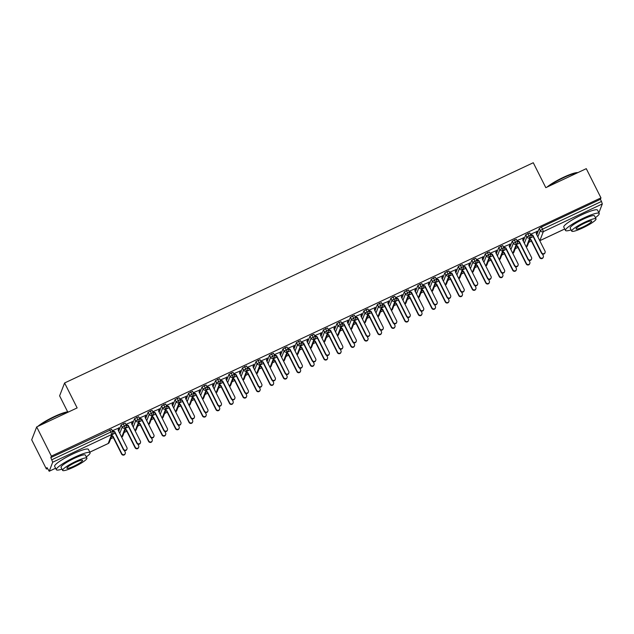 <?xml version="1.0" encoding="UTF-8"?>
<svg xmlns="http://www.w3.org/2000/svg" width="634" height="634" viewBox="0 0 634 634"><rect width="100%" height="100%" fill="white"/><g stroke="black" fill="none" stroke-linecap="round" stroke-linejoin="round"><path stroke-width="0.95" d="M46.393 469.017L46.956 467.567L49.222 471.221L52.709 462.21L50.815 457.589L51.378 456.139L36.685 426.928L31.7 439.806L46.393 469.017L47.439 468.526M110.657 438.815L113.32 437.563M124.145 432.475L126.8 431.231M137.633 426.143L140.288 424.891M151.122 419.803L153.777 418.551M164.602 413.463L167.265 412.211M178.091 407.123L180.753 405.879M191.579 400.791L194.242 399.539M205.067 394.451L207.722 393.199M218.556 388.111L221.211 386.859M232.036 381.771L234.699 380.527M245.524 375.439L248.187 374.187M259.013 369.099L261.676 367.847M272.501 362.759L275.156 361.515M285.989 356.419L288.644 355.175M299.478 350.087L302.133 348.835M312.958 343.747L315.621 342.495M326.447 337.407L329.109 336.163M339.935 331.075L342.598 329.823M353.423 324.735L356.078 323.483M366.912 318.395L369.567 317.143M380.392 312.055L383.055 310.811M393.88 305.723L396.543 304.471M407.369 299.383L410.032 298.131M420.857 293.043L423.512 291.798M434.345 286.703L437 285.458M447.834 280.371L450.489 279.118M461.314 274.031L463.977 272.779M474.803 267.691L477.465 266.446M488.291 261.359L490.954 260.106M501.779 255.019L504.434 253.766M515.268 248.679L517.923 247.426M528.748 242.339L531.411 241.094M67.672 411.87L59.612 395.846L64.597 382.968L533.273 162.732L545.819 187.672L586.276 168.66L600.969 197.871L600.406 199.322L541.436 227.035L542.506 229.167L601.484 201.453L600.406 199.322M601.484 201.453L602.3 203.942L598.876 212.786M51.378 456.139L600.969 197.871M36.685 426.928L77.142 407.916L64.597 382.968M536.911 231.568L537.156 231.109M537.291 231.386L530.428 234.271M533.194 236.656L530.452 237.948M536.784 234.77L539.225 228.47L541.436 227.035M50.815 457.589L111.624 429.408M118.693 431.247L121.134 424.939L125.112 423.068M118.82 428.045L112.337 430.748M115.103 433.133L112.361 434.425M132.181 424.907L134.622 418.599L138.6 416.736M132.308 421.705L125.817 424.408M128.583 426.793L125.849 428.085M145.662 418.567L148.102 412.266L152.081 410.396M145.788 415.365L139.306 418.068M142.071 420.461L139.329 421.745M159.15 412.235L161.591 405.926L165.569 404.056M159.277 409.025L152.794 411.735M155.56 414.121L152.818 415.405M172.638 405.895L175.079 399.586L179.057 397.716M172.765 402.693L166.282 405.395M169.048 407.781L166.306 409.073M186.127 399.555L188.567 393.254L192.546 391.384M186.253 396.353L179.771 399.055M182.537 401.441L179.794 402.733M199.615 393.223L202.056 386.914L206.034 385.044M199.742 390.013L193.251 392.723M196.017 395.109L193.283 396.393M213.095 386.883L215.544 380.574L219.523 378.704M213.222 383.681L206.739 386.383M209.505 388.769L206.763 390.053M226.584 380.543L229.025 374.234L233.003 372.364M226.71 377.341L220.228 380.043M222.994 382.429L220.252 383.721M240.072 374.203L242.513 367.902L246.491 366.032M240.199 371.001L233.716 373.703M236.482 376.097L233.74 377.381M253.56 367.871L256.001 361.562L259.98 359.692M253.687 364.661L247.205 367.371M249.97 369.757L247.228 371.041M267.049 361.531L269.49 355.222L273.468 353.352M267.176 358.329L260.693 361.031M263.459 363.417L260.717 364.708M280.537 355.191L282.978 348.882L286.956 347.02M280.664 351.989L274.173 354.691M276.939 357.077L274.205 358.368M294.017 348.851L296.458 342.55L300.437 340.68M294.144 345.649L287.662 348.351M290.427 350.745L287.685 352.029M307.506 342.518L309.947 336.21L313.925 334.34M307.633 339.309L301.15 342.019M303.916 344.405L301.174 345.688M320.994 336.178L323.435 329.87L327.413 328M321.121 332.977L314.638 335.679M317.404 338.065L314.662 339.356M334.483 329.839L336.923 323.538L340.902 321.668M334.609 326.637L328.127 329.339M330.893 331.725L328.15 333.016M347.971 323.506L350.412 317.198L354.39 315.328M348.098 320.297L341.607 323.007M344.373 325.393L341.639 326.676M361.451 317.166L363.9 310.858L367.878 308.988M361.578 313.965L355.095 316.667M357.861 319.053L355.119 320.336M374.94 310.826L377.381 304.518L381.359 302.648M375.066 307.625L368.584 310.327M371.35 312.713L368.608 314.004M388.428 304.486L390.869 298.186L394.847 296.316M388.555 301.285L382.072 303.987M384.838 306.38L382.096 307.664M401.916 298.154L404.357 291.846L408.336 289.976M402.043 294.945L395.561 297.655M398.326 300.041L395.584 301.324M415.405 291.814L417.846 285.506L421.824 283.636M415.532 288.613L409.049 291.315M411.815 293.701L409.073 294.992M428.893 285.474L431.334 279.166L435.312 277.304M429.02 282.273L422.529 284.975M425.295 287.361L422.561 288.652M442.374 279.134L444.814 272.834L448.793 270.964M442.5 275.933L436.018 278.635M438.783 281.028L436.041 282.312M455.862 272.802L458.303 266.494L462.281 264.624M455.989 269.593L449.506 272.303M452.272 274.688L449.53 275.972M469.35 266.462L471.791 260.154L475.769 258.284M469.477 263.261L462.994 265.963M465.76 268.348L463.018 269.64M482.839 260.122L485.279 253.814L489.258 251.952M482.965 256.921L476.483 259.623M479.249 262.008L476.506 263.3M496.327 253.782L498.768 247.482L502.746 245.612M496.454 250.581L489.963 253.291M492.729 255.676L489.995 256.96M509.807 247.45L512.248 241.142L516.235 239.272M509.934 244.241L503.451 246.951M506.217 249.336L503.475 250.62M523.296 241.11L525.737 234.802L529.715 232.932M523.422 237.908L516.94 240.611M519.706 242.996L516.964 244.288M524.373 243.242L526.814 236.942A2.267 2.211 -158.8 0 0 530.88 236.839A2.267 2.267 0 0 0 530.793 235L530.793 235.071A2.267 2.211 -158.8 0 1 530.88 236.839L527.393 245.849A2.267 2.267 0 0 1 526.291 247.062L529.77 238.019L527.884 233.399M510.885 249.582L513.326 243.282A2.267 2.211 -158.8 0 0 517.392 243.179A2.267 2.267 0 0 0 517.304 241.34L517.304 241.403A2.267 2.211 -158.8 0 1 517.392 243.179L513.905 252.189A2.267 2.211 -158.8 0 1 512.795 253.37L516.29 244.359L514.396 239.739M497.397 255.922L499.838 249.614A2.267 2.211 -158.8 0 0 503.911 249.511A2.267 2.267 0 0 0 503.816 247.68L503.816 247.743A2.267 2.211 -158.8 0 1 503.911 249.511L500.416 258.529A2.267 2.211 -158.8 0 1 499.315 259.71L502.802 250.699L500.908 246.079M501.003 272.113L501.161 271.693A1.886 1.839 21.2 0 0 504.609 271.582L504.45 272.002A1.886 1.839 -158.8 0 1 501.003 272.113L492.214 254.638L490.328 254.083A2.267 2.211 -158.8 0 1 490.423 255.851L486.936 264.861A2.267 2.211 -158.8 0 1 485.826 266.05A2.267 2.211 -158.8 0 1 485.818 266.05L489.313 257.032L487.419 252.419M487.514 278.445L487.673 278.033A1.886 1.839 21.2 0 0 491.12 277.922L490.962 278.342A1.886 1.839 -158.8 0 1 487.514 278.445L478.725 260.97L476.847 260.423A2.267 2.211 -158.8 0 1 476.934 262.191L473.447 271.201A2.267 2.211 -158.8 0 1 472.338 272.382L475.825 263.372L473.931 258.751M456.94 274.934L459.381 268.626A2.267 2.211 -158.8 0 0 463.446 268.531A2.267 2.267 0 0 0 463.359 266.692L463.359 266.755A2.267 2.211 -158.8 0 1 463.446 268.531L459.959 277.541A2.267 2.211 -158.8 0 1 458.85 278.722L462.337 269.712L460.45 265.091M443.451 281.274L445.892 274.966A2.267 2.211 -158.8 0 0 449.958 274.863A2.267 2.267 0 0 0 449.871 273.032L449.871 273.096A2.267 2.211 -158.8 0 1 449.958 274.863L446.471 283.881A2.267 2.211 -158.8 0 1 445.361 285.062L448.856 276.052L446.962 271.431M429.963 287.614L432.404 281.306A2.267 2.211 -158.8 0 0 436.477 281.203A2.267 2.267 0 0 0 436.382 279.364L436.382 279.435A2.267 2.211 -158.8 0 1 436.477 281.203L432.982 290.214A2.267 2.211 -158.8 0 1 431.873 291.394L435.368 282.384L433.474 277.771M416.475 293.946L418.916 287.646A2.267 2.211 -158.8 0 0 422.989 287.543A2.267 2.267 0 0 0 422.902 285.704L422.894 285.776A2.267 2.211 -158.8 0 1 422.989 287.543L419.494 296.553A2.267 2.211 -158.8 0 1 418.392 297.734L421.879 288.724L419.985 284.103M402.986 300.286L405.427 293.978A2.267 2.211 -158.8 0 0 409.501 293.883A2.267 2.267 0 0 0 409.413 292.044L409.406 292.108A2.267 2.211 -158.8 0 1 409.501 293.883L406.014 302.893A2.267 2.211 -158.8 0 1 404.904 304.074L408.391 295.064L406.497 290.443M389.506 306.626L391.947 300.318A2.267 2.211 -158.8 0 0 396.012 300.215A2.267 2.267 0 0 0 395.925 298.376L395.925 298.448A2.267 2.211 -158.8 0 1 396.012 300.215L392.525 309.226A2.267 2.211 -158.8 0 1 391.416 310.414L394.903 301.396L393.009 296.783M376.017 312.958L378.458 306.658A2.267 2.211 -158.8 0 0 382.524 306.555A2.267 2.267 0 0 0 382.437 304.716L382.437 304.788A2.267 2.211 -158.8 0 1 382.524 306.555L379.037 315.566A2.267 2.211 -158.8 0 1 377.927 316.746L381.414 307.736L379.528 303.115M362.529 319.298L364.97 312.998A2.267 2.211 -158.8 0 0 369.036 312.895A2.267 2.267 0 0 0 368.948 311.056L368.948 311.12A2.267 2.211 -158.8 0 1 369.036 312.895L365.549 321.906A2.267 2.211 -158.8 0 1 364.439 323.086L367.934 314.076L366.04 309.455M349.041 325.638L351.482 319.33A2.267 2.211 -158.8 0 0 355.555 319.227A2.267 2.267 0 0 0 355.46 317.396L355.46 317.46A2.267 2.211 -158.8 0 1 355.555 319.227L352.06 328.246A2.267 2.211 -158.8 0 1 350.959 329.426L354.446 320.416L352.552 315.795M335.552 331.978L337.993 325.67A2.267 2.211 -158.8 0 0 342.067 325.567A2.267 2.267 0 0 0 341.98 323.728L341.972 323.8A2.267 2.211 -158.8 0 1 342.067 325.567L338.58 334.578A2.267 2.211 -158.8 0 1 337.47 335.766A2.267 2.211 -158.8 0 1 337.462 335.766L340.957 326.748L339.063 322.135M322.072 338.31L324.513 332.01A2.267 2.211 -158.8 0 0 328.578 331.907A2.267 2.267 0 0 0 328.491 330.068L328.491 330.14A2.267 2.211 -158.8 0 1 328.578 331.907L325.091 340.918A2.267 2.211 -158.8 0 1 323.982 342.098A2.267 2.211 -158.8 0 1 323.974 342.106L327.469 333.088L325.575 328.467M308.584 344.65L311.025 338.342A2.267 2.211 -158.8 0 0 315.09 338.247A2.267 2.267 0 0 0 315.003 336.408L315.003 336.472A2.267 2.211 -158.8 0 1 315.09 338.247L311.603 347.258A2.267 2.267 0 0 1 310.502 348.47L313.981 339.428L312.094 334.807M297.005 354.786L300.5 345.768L298.606 341.147M281.607 357.33L284.048 351.022A2.267 2.211 -158.8 0 0 288.121 350.919A2.267 2.267 0 0 0 288.026 349.08L288.026 349.152A2.267 2.211 -158.8 0 1 288.121 350.919L284.626 359.93A2.267 2.267 0 0 1 283.525 361.142L287.012 352.1L285.118 347.487M268.119 363.662L270.559 357.362A2.267 2.211 -158.8 0 0 274.633 357.259A2.267 2.267 0 0 0 274.546 355.42L274.538 355.492A2.267 2.211 -158.8 0 1 274.633 357.259L271.138 366.27A2.267 2.211 -158.8 0 1 270.036 367.451L273.523 358.44L271.629 353.82M254.63 370.002L257.071 363.694A2.267 2.211 -158.8 0 0 261.145 363.599A2.267 2.267 0 0 0 261.057 361.76L261.049 361.824A2.267 2.211 -158.8 0 1 261.145 363.599L257.658 372.61A2.267 2.211 -158.8 0 1 256.548 373.791L260.035 364.78L258.141 360.16M241.15 376.342L243.591 370.034A2.267 2.211 -158.8 0 0 247.656 369.931A2.267 2.267 0 0 0 247.569 368.092L247.569 368.164A2.267 2.211 -158.8 0 1 247.656 369.931L244.169 378.95A2.267 2.211 -158.8 0 1 243.06 380.131L246.547 371.12L244.653 366.5M244.748 392.533L244.906 392.113A1.886 1.839 21.2 0 0 248.362 392.002L248.195 392.422A1.886 1.839 -158.8 0 1 244.748 392.533L235.959 375.059L234.081 374.504A2.267 2.211 -158.8 0 1 234.168 376.271L230.681 385.282A2.267 2.211 -158.8 0 1 229.571 386.463L233.066 377.452L231.172 372.84M214.173 389.014L216.614 382.714A2.267 2.211 -158.8 0 0 220.687 382.611A2.267 2.267 0 0 0 220.592 380.772L220.592 380.844A2.267 2.211 -158.8 0 1 220.687 382.611L217.193 391.622A2.267 2.211 -158.8 0 1 216.083 392.803L219.578 383.792L217.684 379.172M200.685 395.354L203.126 389.046A2.267 2.211 -158.8 0 0 207.199 388.951A2.267 2.267 0 0 0 207.104 387.112L207.104 387.176A2.267 2.211 -158.8 0 1 207.199 388.951L203.704 397.962A2.267 2.211 -158.8 0 1 202.603 399.143L206.09 390.132L204.196 385.512M187.196 401.694L189.637 395.386A2.267 2.211 -158.8 0 0 193.711 395.283A2.267 2.267 0 0 0 193.624 393.445L193.616 393.516A2.267 2.211 -158.8 0 1 193.711 395.283L190.224 404.294A2.267 2.211 -158.8 0 1 189.114 405.483A2.267 2.211 -158.8 0 1 189.106 405.483L192.601 396.464L190.707 391.852M173.716 408.027L176.157 401.726A2.267 2.211 -158.8 0 0 180.222 401.623A2.267 2.267 0 0 0 180.135 399.785L180.135 399.856A2.267 2.211 -158.8 0 1 180.222 401.623L176.735 410.634A2.267 2.211 -158.8 0 1 175.626 411.815L179.113 402.804L177.219 398.184M160.228 414.367L162.669 408.066A2.267 2.211 -158.8 0 0 166.734 407.963A2.267 2.267 0 0 0 166.647 406.125L166.647 406.188A2.267 2.211 -158.8 0 1 166.734 407.963L163.247 416.974A2.267 2.211 -158.8 0 1 162.138 418.155L165.625 409.144L163.738 404.524M146.739 420.707L149.18 414.398A2.267 2.211 -158.8 0 0 153.246 414.295A2.267 2.267 0 0 0 153.159 412.465L153.159 412.528A2.267 2.211 -158.8 0 1 153.246 414.295L149.759 423.314A2.267 2.211 -158.8 0 1 148.649 424.495L152.144 415.484L150.25 410.864M133.251 427.047L135.692 420.738A2.267 2.211 -158.8 0 0 139.765 420.635A2.267 2.267 0 0 0 139.67 418.797L139.67 418.868A2.267 2.211 -158.8 0 1 139.765 420.635L136.27 429.646A2.267 2.211 -158.8 0 1 135.169 430.835L138.656 421.816L136.762 417.204M119.763 433.379L122.203 427.078A2.267 2.211 -158.8 0 0 126.277 426.975A2.267 2.267 0 0 0 126.19 425.137L126.182 425.208A2.267 2.211 -158.8 0 1 126.277 426.975L122.79 435.986A2.267 2.211 -158.8 0 1 121.68 437.167L125.167 428.156L123.273 423.536M545.066 252.57L544.907 252.99A1.886 1.839 -158.8 0 1 541.46 253.101L541.618 252.681A1.886 1.839 21.2 0 0 545.066 252.57A1.886 1.839 21.2 0 0 544.994 251.096L536.206 233.621L537.053 231.156M541.46 253.101L532.671 235.626L530.777 234.968M541.618 252.681L532.829 235.206L530.484 234.39M532.829 235.206L532.671 235.626M543.322 257.071L543.164 257.491A1.886 1.839 -158.8 0 1 539.716 257.602L539.875 257.182A1.886 1.839 21.2 0 0 543.322 257.071A1.886 1.839 21.2 0 0 543.251 255.597L542.45 254.004M529.929 239.311L531.086 239.707L539.875 257.182M529.762 239.723L530.927 240.127L539.716 257.602M530.927 240.127L531.086 239.707M531.585 258.91L531.419 259.322A1.886 1.839 -158.8 0 1 527.971 259.433L528.138 259.013A1.886 1.839 21.2 0 0 531.585 258.91A1.886 1.839 21.2 0 0 531.506 257.436L522.717 239.961L523.565 237.496M527.971 259.433L519.183 241.958L517.289 241.3M528.138 259.013L519.349 241.546L517.003 240.73M519.349 241.546L519.183 241.958M518.097 265.242L517.93 265.662A1.886 1.839 -158.8 0 1 514.483 265.773L514.649 265.353A1.886 1.839 21.2 0 0 518.097 265.242A1.886 1.839 21.2 0 0 518.018 263.768L509.229 246.293L510.077 243.836M514.483 265.773L505.694 248.298L503.8 247.64M514.649 265.353L505.861 247.878L503.515 247.07M505.861 247.878L505.694 248.298M504.609 271.582A1.886 1.839 21.2 0 0 504.529 270.108L495.74 252.633L496.588 250.176M501.161 271.693L492.372 254.218L490.027 253.402M492.372 254.218L492.214 254.638M491.12 277.922A1.886 1.839 21.2 0 0 491.049 276.448L482.26 258.973L483.108 256.508M487.673 278.033L478.884 260.558L476.538 259.742M478.884 260.558L478.725 260.97M529.842 263.411L529.675 263.831A1.886 1.839 -158.8 0 1 526.228 263.942L526.386 263.522A1.886 1.839 21.2 0 0 529.842 263.411A1.886 1.839 21.2 0 0 529.762 261.937L528.962 260.344M516.441 245.643L517.606 246.047L526.386 263.522M516.274 246.063L517.439 246.468L526.228 263.942M517.439 246.468L517.606 246.047M516.353 269.751L516.187 270.171A1.886 1.839 -158.8 0 1 512.74 270.282L512.906 269.862A1.886 1.839 21.2 0 0 516.353 269.751A1.886 1.839 21.2 0 0 516.274 268.277L515.474 266.684M502.952 251.983L504.117 252.387L512.906 269.862M502.794 252.403L503.951 252.808L512.74 270.282M503.951 252.808L504.117 252.387M502.865 276.091L502.699 276.503A1.886 1.839 -158.8 0 1 499.251 276.614L499.418 276.202A1.886 1.839 21.2 0 0 502.865 276.091A1.886 1.839 21.2 0 0 502.786 274.617L501.985 273.016M489.464 258.323L490.629 258.727L499.418 276.202M489.305 258.743L490.462 259.14L499.251 276.614M490.462 259.14L490.629 258.727M489.377 282.423L489.218 282.843A1.886 1.839 -158.8 0 1 485.771 282.954L485.929 282.534A1.886 1.839 21.2 0 0 489.377 282.423A1.886 1.839 21.2 0 0 489.297 280.949L488.497 279.356M475.976 264.655L477.14 265.06L485.929 282.534M475.817 265.075L476.982 265.48L485.771 282.954M476.982 265.48L477.14 265.06M547.039 187.101A18.441 2.869 -26.7 0 1 563.396 177.346A18.441 2.869 -26.7 0 1 577.796 172.646M577.471 172.797A18.893 2.94 153.3 0 0 563.634 177.647A18.893 2.94 153.3 0 0 548.228 186.539M595.405 217.66A18.893 2.94 153.3 0 0 599.217 213.468A18.893 2.94 153.3 0 0 583.898 217.93A18.893 2.94 153.3 0 0 565.457 230.443A18.893 2.94 153.3 0 0 571.099 229.888M599.217 213.468L597.537 210.131A18.893 2.94 153.3 0 0 582.218 214.593A18.893 2.94 153.3 0 0 563.784 227.107L565.457 230.443M571.725 231.133L570.188 228.066A13.607 2.116 -26.7 0 1 583.462 219.055A13.607 2.116 -26.7 0 1 594.494 215.837L596.031 218.912A13.607 2.116 153.3 0 0 585 222.122A13.607 2.116 153.3 0 0 571.725 231.133A13.607 2.116 153.3 0 0 582.757 227.915A13.607 2.116 153.3 0 0 596.031 218.912M584.603 223.152A8.765 1.363 153.3 0 0 576.052 228.961A8.765 1.363 153.3 0 0 583.161 226.885A8.765 1.363 153.3 0 0 591.712 221.084A8.765 1.363 153.3 0 0 584.603 223.152M37.913 426.349A18.441 2.869 -26.7 0 1 54.262 416.593A18.441 2.869 -26.7 0 1 68.662 411.902M68.345 412.052A18.893 2.94 153.3 0 0 54.508 416.903A18.893 2.94 153.3 0 0 39.102 425.794M86.279 456.916A18.893 2.94 153.3 0 0 90.083 452.716A18.893 2.94 153.3 0 0 74.764 457.185A18.893 2.94 153.3 0 0 56.331 469.699A18.893 2.94 153.3 0 0 61.974 469.144M90.083 452.716L88.411 449.387A18.893 2.94 153.3 0 0 73.084 453.849A18.893 2.94 153.3 0 0 54.651 466.362L56.331 469.699M62.6 470.388L61.054 467.321A13.607 2.116 -26.7 0 1 74.329 458.311A13.607 2.116 -26.7 0 1 85.36 455.093L86.906 458.16A13.607 2.116 153.3 0 0 75.874 461.378A13.607 2.116 153.3 0 0 62.6 470.388A13.607 2.116 153.3 0 0 73.631 467.171A13.607 2.116 153.3 0 0 86.906 458.16M75.47 462.408A8.765 1.363 153.3 0 0 66.919 468.217A8.765 1.363 153.3 0 0 74.027 466.141A8.765 1.363 153.3 0 0 82.579 460.339A8.765 1.363 153.3 0 0 75.47 462.408M477.632 284.254L477.473 284.674A1.886 1.839 -158.8 0 1 474.026 284.785L474.184 284.365A1.886 1.839 21.2 0 0 477.632 284.254A1.886 1.839 21.2 0 0 477.56 282.78L468.772 265.305L469.62 262.848M474.026 284.785L465.237 267.31L463.343 266.652M474.184 284.365L465.396 266.89L463.05 266.082M465.396 266.89L465.237 267.31M475.888 288.763L475.73 289.183A1.886 1.839 -158.8 0 1 472.282 289.294L472.441 288.874A1.886 1.839 21.2 0 0 475.888 288.763A1.886 1.839 21.2 0 0 475.817 287.289L475.017 285.696M462.495 270.995L463.652 271.4L472.441 288.874M462.329 271.415L463.494 271.82L472.282 289.294M463.494 271.82L463.652 271.4M464.151 290.594L463.985 291.014A1.886 1.839 -158.8 0 1 460.538 291.125L460.704 290.705A1.886 1.839 21.2 0 0 464.151 290.594A1.886 1.839 21.2 0 0 464.072 289.12L455.283 271.645L456.131 269.188M460.538 291.125L451.749 273.65L449.855 272.992M460.704 290.705L451.915 273.23L449.561 272.422M451.915 273.23L451.749 273.65M450.663 296.934L450.497 297.354A1.886 1.839 -158.8 0 1 447.049 297.465L447.216 297.045A1.886 1.839 21.2 0 0 450.663 296.934A1.886 1.839 21.2 0 0 450.584 295.46L441.795 277.985L442.643 275.528M447.049 297.465L438.26 279.99L436.366 279.332M447.216 297.045L438.427 279.57L436.081 278.754M438.427 279.57L438.26 279.99M437.175 303.274L437.008 303.686A1.886 1.839 -158.8 0 1 433.561 303.797L433.727 303.385A1.886 1.839 21.2 0 0 437.175 303.274A1.886 1.839 21.2 0 0 437.095 301.8L428.307 284.325L429.155 281.861M433.561 303.797L424.772 286.322L422.878 285.665M433.727 303.385L424.939 285.91L422.593 285.094M424.939 285.91L424.772 286.322M423.686 309.606L423.528 310.026A1.886 1.839 -158.8 0 1 420.08 310.137L420.239 309.717A1.886 1.839 21.2 0 0 423.686 309.606A1.886 1.839 21.2 0 0 423.615 308.132L414.826 290.657L415.666 288.201M420.08 310.137L411.292 292.662L409.39 292.005M420.239 309.717L411.45 292.242L409.104 291.434M411.45 292.242L411.292 292.662M462.4 295.103L462.241 295.523A1.886 1.839 -158.8 0 1 458.794 295.626L458.953 295.214A1.886 1.839 21.2 0 0 462.4 295.103A1.886 1.839 21.2 0 0 462.329 293.629L461.528 292.036M449.007 277.335L450.164 277.74L458.953 295.214M448.84 277.755L450.005 278.16L458.794 295.626M450.005 278.16L450.164 277.74M448.92 301.443L448.753 301.855A1.886 1.839 -158.8 0 1 445.306 301.966L445.472 301.546A1.886 1.839 21.2 0 0 448.92 301.443A1.886 1.839 21.2 0 0 448.84 299.961L448.04 298.368M435.518 283.675L436.683 284.072L445.472 301.546M435.36 284.087L436.517 284.492L445.306 301.966M436.517 284.492L436.683 284.072M435.431 307.775L435.265 308.195A1.886 1.839 -158.8 0 1 431.817 308.306L431.984 307.886A1.886 1.839 21.2 0 0 435.431 307.775A1.886 1.839 21.2 0 0 435.352 306.301L434.552 304.708M422.03 290.007L423.195 290.412L431.984 307.886M421.872 290.427L423.029 290.832L431.817 308.306M423.029 290.832L423.195 290.412M421.943 314.115L421.784 314.535A1.886 1.839 -158.8 0 1 418.329 314.646L418.495 314.226A1.886 1.839 21.2 0 0 421.943 314.115A1.886 1.839 21.2 0 0 421.864 312.641L421.063 311.048M408.542 296.347L409.707 296.752L418.495 314.226M408.383 296.767L409.548 297.172L418.329 314.646M409.548 297.172L409.707 296.752M410.198 315.946L410.039 316.366A1.886 1.839 -158.8 0 1 406.592 316.477L406.751 316.057A1.886 1.839 21.2 0 0 410.198 315.946A1.886 1.839 21.2 0 0 410.127 314.472L401.338 296.997L402.186 294.541M406.592 316.477L397.803 299.002L395.909 298.345M406.751 316.057L397.962 298.582L395.616 297.766M397.962 298.582L397.803 299.002M396.71 322.286L396.551 322.706A1.886 1.839 -158.8 0 1 393.104 322.817L393.262 322.397A1.886 1.839 21.2 0 0 396.71 322.286A1.886 1.839 21.2 0 0 396.638 320.812L387.849 303.337L388.697 300.881M393.104 322.817L384.315 305.342L382.421 304.685M393.262 322.397L384.473 304.922L382.128 304.106M384.473 304.922L384.315 305.342M383.229 328.626L383.063 329.038A1.886 1.839 -158.8 0 1 379.615 329.149L379.782 328.729A1.886 1.839 21.2 0 0 383.229 328.626A1.886 1.839 21.2 0 0 383.15 327.152L374.361 309.677L375.209 307.213M379.615 329.149L370.827 311.674L368.933 311.017M379.782 328.729L370.993 311.262L368.647 310.446M370.993 311.262L370.827 311.674M369.741 334.958L369.574 335.378A1.886 1.839 -158.8 0 1 366.127 335.489L366.293 335.069A1.886 1.839 21.2 0 0 369.741 334.958A1.886 1.839 21.2 0 0 369.662 333.484L360.873 316.009L361.721 313.553M366.127 335.489L357.338 318.014L355.444 317.357M366.293 335.069L357.505 317.594L355.159 316.786M357.505 317.594L357.338 318.014M356.253 341.298L356.094 341.718A1.886 1.839 -158.8 0 1 352.647 341.829L352.805 341.409A1.886 1.839 21.2 0 0 356.253 341.298A1.886 1.839 21.2 0 0 356.173 339.824L347.384 322.349L348.232 319.893M352.647 341.829L343.858 324.354L341.956 323.697M352.805 341.409L344.016 323.934L341.671 323.118M344.016 323.934L343.858 324.354M408.454 320.455L408.296 320.875A1.886 1.839 -158.8 0 1 404.849 320.978L405.007 320.566A1.886 1.839 21.2 0 0 408.454 320.455A1.886 1.839 21.2 0 0 408.383 318.981L407.575 317.388M395.053 302.687L396.218 303.092L405.007 320.566M394.895 303.107L396.06 303.504L404.849 320.978M396.06 303.504L396.218 303.092M394.966 326.787L394.808 327.207A1.886 1.839 -158.8 0 1 391.36 327.318L391.519 326.898A1.886 1.839 21.2 0 0 394.966 326.787A1.886 1.839 21.2 0 0 394.895 325.313L394.094 323.72M381.573 309.027L382.73 309.424L391.519 326.898M381.406 309.44L382.571 309.844L391.36 327.318M382.571 309.844L382.73 309.424M381.486 333.127L381.319 333.547A1.886 1.839 -158.8 0 1 377.872 333.658L378.03 333.238A1.886 1.839 21.2 0 0 381.486 333.127A1.886 1.839 21.2 0 0 381.406 331.653L380.606 330.06M368.085 315.36L369.25 315.764L378.03 333.238M367.918 315.78L369.083 316.184L377.872 333.658M369.083 316.184L369.25 315.764M367.997 339.467L367.831 339.887A1.886 1.839 -158.8 0 1 364.384 339.998L364.55 339.578A1.886 1.839 21.2 0 0 367.997 339.467A1.886 1.839 21.2 0 0 367.918 337.993L367.118 336.4M354.596 321.7L355.761 322.104L364.55 339.578M354.438 322.12L355.595 322.524L364.384 339.998M355.595 322.524L355.761 322.104M354.509 345.807L354.343 346.219A1.886 1.839 -158.8 0 1 350.895 346.33L351.062 345.918A1.886 1.839 21.2 0 0 354.509 345.807A1.886 1.839 21.2 0 0 354.43 344.333L353.629 342.74M341.108 328.04L342.273 328.444L351.062 345.918M340.949 328.46L342.106 328.856L350.895 346.33M342.106 328.856L342.273 328.444M342.764 347.638L342.606 348.058A1.886 1.839 -158.8 0 1 339.158 348.161L339.317 347.749A1.886 1.839 21.2 0 0 342.764 347.638A1.886 1.839 21.2 0 0 342.693 346.164L333.904 328.689L334.752 326.225M339.158 348.161L330.369 330.694L328.475 330.037M339.317 347.749L330.528 330.274L328.182 329.458M330.528 330.274L330.369 330.694M341.021 352.139L340.862 352.559A1.886 1.839 -158.8 0 1 337.415 352.67L337.573 352.25A1.886 1.839 21.2 0 0 341.021 352.139A1.886 1.839 21.2 0 0 340.941 350.665L340.141 349.072M327.619 334.372L328.784 334.776L337.573 352.25M327.461 334.792L328.626 335.196L337.415 352.67M328.626 335.196L328.784 334.776M329.276 353.978L329.117 354.39A1.886 1.839 -158.8 0 1 325.67 354.501L325.828 354.081A1.886 1.839 21.2 0 0 329.276 353.978A1.886 1.839 21.2 0 0 329.204 352.496L320.416 335.029L321.264 332.565M325.67 354.501L316.881 337.026L314.987 336.369M325.828 354.081L317.04 336.606L314.694 335.798M317.04 336.606L316.881 337.026M327.532 358.479L327.374 358.899A1.886 1.839 -158.8 0 1 323.926 359.01L324.085 358.59A1.886 1.839 21.2 0 0 327.532 358.479A1.886 1.839 21.2 0 0 327.461 357.005L326.661 355.412M314.139 340.712L315.296 341.116L324.085 358.59M313.973 341.132L315.138 341.536L323.926 359.01M315.138 341.536L315.296 341.116M315.795 360.31L315.629 360.73A1.886 1.839 -158.8 0 1 312.182 360.841L312.348 360.421A1.886 1.839 21.2 0 0 315.795 360.31A1.886 1.839 21.2 0 0 315.716 358.836L306.927 341.361L307.775 338.905M312.182 360.841L303.393 343.366L301.499 342.709M312.348 360.421L303.559 342.946L301.205 342.138M303.559 342.946L303.393 343.366M314.044 364.819L313.885 365.239A1.886 1.839 -158.8 0 1 310.438 365.35L310.597 364.93A1.886 1.839 21.2 0 0 314.044 364.819A1.886 1.839 21.2 0 0 313.973 363.345L313.172 361.752M300.651 347.052L301.808 347.456L310.597 364.93M300.484 347.472L301.649 347.876L310.438 365.35M301.649 347.876L301.808 347.456M302.307 366.65L302.141 367.07A1.886 1.839 -158.8 0 1 298.693 367.181L298.86 366.761A1.886 1.839 21.2 0 0 302.307 366.65A1.886 1.839 21.2 0 0 302.228 365.176L293.439 347.701L294.287 345.245M298.693 367.181L289.904 349.706L288.01 349.049M298.86 366.761L290.071 349.286L287.725 348.47M290.071 349.286L289.904 349.706M300.564 371.159L300.397 371.572A1.886 1.839 -158.8 0 1 296.95 371.683L297.116 371.262A1.886 1.839 21.2 0 0 300.564 371.159A1.886 1.839 21.2 0 0 300.484 369.685L299.684 368.085M287.162 353.392L288.327 353.796L297.116 371.262M287.004 353.804L288.161 354.208L296.95 371.683M288.161 354.208L288.327 353.796M288.819 372.99L288.66 373.402A1.886 1.839 -158.8 0 1 285.205 373.513L285.371 373.101A1.886 1.839 21.2 0 0 288.819 372.99A1.886 1.839 21.2 0 0 288.739 371.516L279.951 354.041L280.799 351.577M285.205 373.513L276.416 356.039L274.522 355.389M285.371 373.101L276.582 355.626L274.237 354.81M276.582 355.626L276.416 356.039M287.075 377.492L286.909 377.912A1.886 1.839 -158.8 0 1 283.461 378.022L283.628 377.602A1.886 1.839 21.2 0 0 287.075 377.492A1.886 1.839 21.2 0 0 286.996 376.017L286.196 374.425M273.674 359.724L274.839 360.128L283.628 377.602M273.516 360.144L274.673 360.548L283.461 378.022M274.673 360.548L274.839 360.128M275.33 379.322L275.172 379.742A1.886 1.839 -158.8 0 1 271.724 379.853L271.883 379.433A1.886 1.839 21.2 0 0 275.33 379.322A1.886 1.839 21.2 0 0 275.259 377.848L266.47 360.374L267.31 357.917M271.724 379.853L262.936 362.379L261.034 361.721M271.883 379.433L263.094 361.959L260.748 361.15M263.094 361.959L262.936 362.379M273.587 383.832L273.428 384.252A1.886 1.839 -158.8 0 1 269.981 384.363L270.139 383.942A1.886 1.839 21.2 0 0 273.587 383.832A1.886 1.839 21.2 0 0 273.508 382.357L272.707 380.765M260.186 366.064L261.351 366.468L270.139 383.942M260.027 366.484L261.192 366.888L269.981 384.363M261.192 366.888L261.351 366.468M261.842 385.662L261.683 386.082A1.886 1.839 -158.8 0 1 258.236 386.193L258.395 385.773A1.886 1.839 21.2 0 0 261.842 385.662A1.886 1.839 21.2 0 0 261.771 384.188L252.982 366.714L253.83 364.257M258.236 386.193L249.447 368.719L247.553 368.061M258.395 385.773L249.606 368.299L247.26 367.482M249.606 368.299L249.447 368.719M260.099 390.172L259.94 390.592A1.886 1.839 -158.8 0 1 256.493 390.695L256.651 390.282A1.886 1.839 21.2 0 0 260.099 390.172A1.886 1.839 21.2 0 0 260.027 388.697L259.219 387.105M246.705 372.404L247.862 372.808L256.651 390.282M246.539 372.824L247.704 373.228L256.493 390.695M247.704 373.228L247.862 372.808M248.362 392.002A1.886 1.839 21.2 0 0 248.282 390.528L239.493 373.054L240.341 370.597M244.906 392.113L236.117 374.639L233.772 373.822M236.117 374.639L235.959 375.059M246.61 396.504L246.452 396.924A1.886 1.839 -158.8 0 1 243.004 397.035L243.163 396.615A1.886 1.839 21.2 0 0 246.61 396.504A1.886 1.839 21.2 0 0 246.539 395.03L245.738 393.437M233.217 378.744L234.374 379.14L243.163 396.615M233.05 379.156L234.215 379.56L243.004 397.035M234.215 379.56L234.374 379.14M234.873 398.342L234.707 398.754A1.886 1.839 -158.8 0 1 231.259 398.865L231.426 398.453A1.886 1.839 21.2 0 0 234.873 398.342A1.886 1.839 21.2 0 0 234.794 396.868L226.005 379.394L226.853 376.929M231.259 398.865L222.471 381.391L220.577 380.733M231.426 398.453L222.637 380.979L220.291 380.162M222.637 380.979L222.471 381.391M233.13 402.844L232.963 403.264A1.886 1.839 -158.8 0 1 229.516 403.375L229.682 402.955A1.886 1.839 21.2 0 0 233.13 402.844A1.886 1.839 21.2 0 0 233.05 401.37L232.25 399.777M219.729 385.076L220.894 385.48L229.682 402.955M219.562 385.496L220.727 385.9L229.516 403.375M220.727 385.9L220.894 385.48M221.385 404.674L221.218 405.094A1.886 1.839 -158.8 0 1 217.771 405.205L217.938 404.785A1.886 1.839 21.2 0 0 221.385 404.674A1.886 1.839 21.2 0 0 221.306 403.2L212.517 385.726L213.365 383.269M217.771 405.205L208.982 387.731L207.088 387.073M217.938 404.785L209.149 387.311L206.803 386.502M209.149 387.311L208.982 387.731M219.641 409.184L219.475 409.604A1.886 1.839 -158.8 0 1 216.028 409.715L216.194 409.295A1.886 1.839 21.2 0 0 219.641 409.184A1.886 1.839 21.2 0 0 219.562 407.71L218.762 406.117M206.24 391.416L207.405 391.82L216.194 409.295M206.082 391.836L207.239 392.24L216.028 409.715M207.239 392.24L207.405 391.82M207.897 411.014L207.738 411.434A1.886 1.839 -158.8 0 1 204.291 411.545L204.449 411.125A1.886 1.839 21.2 0 0 207.897 411.014A1.886 1.839 21.2 0 0 207.817 409.54L199.028 392.066L199.876 389.609M204.291 411.545L195.502 394.071L193.6 393.413M204.449 411.125L195.66 393.651L193.315 392.834M195.66 393.651L195.502 394.071M206.153 415.524L205.987 415.936A1.886 1.839 -158.8 0 1 202.539 416.047L202.706 415.635A1.886 1.839 21.2 0 0 206.153 415.524A1.886 1.839 21.2 0 0 206.074 414.05L205.273 412.457M192.752 397.756L193.917 398.16L202.706 415.635M192.593 398.176L193.75 398.572L202.539 416.047M193.75 398.572L193.917 398.16M194.408 417.354L194.25 417.774A1.886 1.839 -158.8 0 1 190.802 417.885L190.961 417.465A1.886 1.839 21.2 0 0 194.408 417.354A1.886 1.839 21.2 0 0 194.337 415.88L185.548 398.406L186.396 395.941M190.802 417.885L182.013 400.411L180.119 399.753M190.961 417.465L182.172 399.991L179.826 399.174M182.172 399.991L182.013 400.411M192.665 421.856L192.506 422.276A1.886 1.839 -158.8 0 1 189.059 422.387L189.217 421.967A1.886 1.839 21.2 0 0 192.665 421.856A1.886 1.839 21.2 0 0 192.593 420.382L191.785 418.789M179.263 404.096L180.428 404.492L189.217 421.967M179.105 404.508L180.27 404.912L189.059 422.387M180.27 404.912L180.428 404.492M180.92 423.694L180.761 424.106A1.886 1.839 -158.8 0 1 177.314 424.217L177.472 423.797A1.886 1.839 21.2 0 0 180.92 423.694A1.886 1.839 21.2 0 0 180.848 422.22L172.06 404.746L172.908 402.281M177.314 424.217L168.525 406.743L166.631 406.085M177.472 423.797L168.684 406.331L166.338 405.514M168.684 406.331L168.525 406.743M179.176 428.196L179.018 428.616A1.886 1.839 -158.8 0 1 175.57 428.727L175.729 428.307A1.886 1.839 21.2 0 0 179.176 428.196A1.886 1.839 21.2 0 0 179.105 426.722L178.305 425.129M165.783 410.428L166.94 410.832L175.729 428.307M165.617 410.848L166.782 411.252L175.57 428.727M166.782 411.252L166.94 410.832M167.439 430.026L167.273 430.446A1.886 1.839 -158.8 0 1 163.826 430.557L163.992 430.137A1.886 1.839 21.2 0 0 167.439 430.026A1.886 1.839 21.2 0 0 167.36 428.552L158.571 411.078L159.419 408.621M163.826 430.557L155.037 413.083L153.143 412.425M163.992 430.137L155.203 412.663L152.849 411.854M155.203 412.663L155.037 413.083M165.688 434.536L165.529 434.956A1.886 1.839 -158.8 0 1 162.082 435.067L162.241 434.647A1.886 1.839 21.2 0 0 165.688 434.536A1.886 1.839 21.2 0 0 165.617 433.062L164.816 431.469M152.295 416.768L153.452 417.172L162.241 434.647M152.128 417.188L153.293 417.592L162.082 435.067M153.293 417.592L153.452 417.172M153.951 436.366L153.785 436.786A1.886 1.839 -158.8 0 1 150.337 436.897L150.504 436.477A1.886 1.839 21.2 0 0 153.951 436.366A1.886 1.839 21.2 0 0 153.872 434.892L145.083 417.418L145.931 414.961M150.337 436.897L141.548 419.423L139.654 418.765M150.504 436.477L141.715 419.003L139.369 418.186M141.715 419.003L141.548 419.423M152.208 440.876L152.041 441.288A1.886 1.839 -158.8 0 1 148.594 441.399L148.76 440.979A1.886 1.839 21.2 0 0 152.208 440.876A1.886 1.839 21.2 0 0 152.128 439.402L151.328 437.801M138.806 423.108L139.971 423.512L148.76 440.979M138.648 423.528L139.805 423.924L148.594 441.399M139.805 423.924L139.971 423.512M140.463 442.706L140.304 443.126A1.886 1.839 -158.8 0 1 136.849 443.229L137.015 442.817A1.886 1.839 21.2 0 0 140.463 442.706A1.886 1.839 21.2 0 0 140.383 441.232L131.595 423.758L132.443 421.293M136.849 443.229L128.068 425.755L126.166 425.105M137.015 442.817L128.227 425.343L125.881 424.526M128.227 425.343L128.068 425.755M138.719 447.208L138.553 447.628A1.886 1.839 -158.8 0 1 135.105 447.739L135.272 447.319A1.886 1.839 21.2 0 0 138.719 447.208A1.886 1.839 21.2 0 0 138.64 445.734L137.84 444.141M125.318 429.44L126.483 429.844L135.272 447.319M125.16 429.86L126.317 430.264L135.105 447.739M126.317 430.264L126.483 429.844M126.974 449.038L126.816 449.458A1.886 1.839 -158.8 0 1 123.368 449.569L123.527 449.149A1.886 1.839 21.2 0 0 126.974 449.038A1.886 1.839 21.2 0 0 126.903 447.564L118.114 430.09L118.962 427.633M123.368 449.569L114.58 432.095L112.686 431.437M123.527 449.149L114.738 431.675L112.392 430.866M114.738 431.675L114.58 432.095M125.231 453.548L125.072 453.968A1.886 1.839 -158.8 0 1 121.625 454.079L121.783 453.659A1.886 1.839 21.2 0 0 125.231 453.548A1.886 1.839 21.2 0 0 125.152 452.074L124.351 450.481M111.83 435.78L112.995 436.184L121.783 453.659M111.671 436.2L112.836 436.604L121.625 454.079M112.836 436.604L112.995 436.184M602.3 203.942L543.33 231.648L539.843 240.666L564.72 228.969M539.764 240.698A2.267 2.211 -158.8 0 0 539.843 240.666L539.78 240.722A2.267 2.267 0 0 0 539.796 240.714L564.736 229.001M537.862 236.91L540.303 230.602L542.506 229.167L543.33 231.648A2.267 2.211 -158.8 0 1 540.303 230.602L539.225 228.47M49.222 471.221L55.586 468.225M89.798 452.153L108.192 443.507L111.679 434.496L52.709 462.21M51.893 459.721L110.863 432.008L109.785 429.876M108.081 443.554L108.192 443.507A2.267 2.211 -158.8 0 0 109.302 442.326L112.789 433.315A2.267 2.211 -158.8 0 1 111.679 434.496L110.863 432.008L112.701 431.477L111.624 429.337M529.723 232.868L530.793 235L526.814 236.942L525.737 234.802M527.393 245.849A2.267 2.211 -158.8 0 1 526.283 247.03A2.267 2.211 -158.8 0 1 526.275 247.038M513.326 243.282L512.248 241.142M502.746 245.54L503.816 247.68L499.838 249.614L498.768 247.482M483.908 262.262L486.349 255.954L485.279 253.814M470.42 268.594L472.869 262.294L471.791 260.154M462.289 264.552L463.359 266.692L459.381 268.626L458.303 266.494M448.801 270.892L449.871 273.032L445.892 274.966L444.814 272.834M435.312 277.232L436.382 279.364L432.404 281.306L431.334 279.166M421.824 283.572L422.902 285.704L418.916 287.638L417.846 285.506M408.336 289.904L409.413 292.044L405.427 293.978L404.357 291.846M394.847 296.244L395.925 298.376L391.947 300.318L390.869 298.186M381.367 302.584L382.437 304.716L378.458 306.658L377.381 304.518M367.878 308.924L368.948 311.056L364.97 312.99L363.9 310.858M354.39 315.257L355.46 317.396L351.482 319.33L350.412 317.198M340.902 321.596L341.98 323.728L337.993 325.67L336.923 323.538M324.513 332.01L323.435 329.87M313.933 334.276L315.003 336.408L311.025 338.342L309.947 336.21M295.095 350.99L297.536 344.682L296.458 342.55M286.956 346.949L288.026 349.08L284.048 351.022L282.978 348.882M270.559 357.362L269.49 355.222M259.98 359.621L261.057 361.76L257.071 363.694L256.001 361.562M246.491 365.961L247.569 368.092L243.591 370.034L242.513 367.902M227.661 382.682L230.102 376.374L229.025 374.234M219.523 378.641L220.592 380.772L216.614 382.706L215.544 380.574M206.034 384.973L207.104 387.112L203.126 389.046L202.056 386.914M192.546 391.313L193.624 393.445L189.637 395.386L188.567 393.254M179.057 397.653L180.135 399.785L176.157 401.726L175.079 399.586M165.577 403.993L166.647 406.125L162.669 408.058L161.591 405.926M152.089 410.325L153.159 412.465L149.18 414.398L148.102 412.266M138.6 416.665L139.67 418.797L135.692 420.738L134.622 418.599M125.112 423.005L126.19 425.137L122.203 427.078L121.134 424.939M516.235 239.208L517.304 241.34L513.326 243.274M490.336 254.012L486.349 255.954A2.267 2.211 -158.8 0 0 490.423 255.851A2.267 2.267 0 0 0 490.336 254.012L489.258 251.88M472.869 262.294A2.267 2.211 -158.8 0 0 476.934 262.191A2.267 2.267 0 0 0 476.847 260.352L472.861 262.294M391.416 310.414A2.267 2.211 -158.8 0 1 391.408 310.414A2.267 2.267 0 0 0 392.525 309.226M379.037 315.566A2.267 2.267 0 0 1 377.935 316.778A2.267 2.211 -158.8 0 1 377.919 316.754M364.439 323.086A2.267 2.211 -158.8 0 1 364.439 323.094A2.267 2.267 0 0 0 365.549 321.906M350.959 329.426A2.267 2.211 -158.8 0 1 350.951 329.426A2.267 2.267 0 0 0 352.06 328.246M327.413 327.937L328.491 330.068L324.505 332.01M311.603 347.258A2.267 2.211 -158.8 0 1 310.494 348.438A2.267 2.211 -158.8 0 1 310.486 348.438M297.013 354.802A2.267 2.267 0 0 0 298.115 353.598L301.602 344.579A2.267 2.211 -158.8 0 0 301.515 342.812L297.536 344.682A2.267 2.211 -158.8 0 0 301.602 344.579A2.267 2.267 0 0 0 301.515 342.748L300.445 340.609M298.115 353.598A2.267 2.211 -158.8 0 1 297.005 354.778A2.267 2.211 -158.8 0 1 296.997 354.778M284.626 359.93A2.267 2.211 -158.8 0 1 283.525 361.118A2.267 2.211 -158.8 0 1 283.517 361.118M273.468 353.289L274.546 355.42L270.559 357.354M234.081 374.432L230.102 376.374A2.267 2.211 -158.8 0 0 234.168 376.271A2.267 2.267 0 0 0 234.081 374.432L233.011 372.301M135.169 430.835A2.267 2.211 -158.8 0 1 135.161 430.835A2.267 2.267 0 0 0 136.27 429.646M112.693 431.54L112.701 431.477A2.267 2.267 0 0 1 112.789 433.315A2.267 2.211 -158.8 0 0 112.693 431.54M121.68 437.167A2.267 2.211 -158.8 0 1 121.673 437.175A2.267 2.267 0 0 0 122.79 435.986M109.302 442.326A2.267 2.267 0 0 1 108.152 443.554L89.814 452.177M55.602 468.249L49.175 471.268M512.803 253.402A2.267 2.267 0 0 0 513.905 252.189M499.315 259.734A2.267 2.267 0 0 0 500.416 258.529M485.826 266.074A2.267 2.267 0 0 0 486.936 264.861M476.847 260.352L475.769 258.22M472.346 272.414A2.267 2.267 0 0 0 473.447 271.201M458.858 278.754A2.267 2.267 0 0 0 459.959 277.541M445.369 285.086A2.267 2.267 0 0 0 446.471 283.881M431.881 291.426A2.267 2.267 0 0 0 432.982 290.214M418.392 297.766A2.267 2.267 0 0 0 419.494 296.553M404.912 304.098A2.267 2.267 0 0 0 406.014 302.893M337.47 335.79A2.267 2.267 0 0 0 338.58 334.578M323.99 342.13A2.267 2.267 0 0 0 325.091 340.918M270.036 367.482A2.267 2.267 0 0 0 271.138 366.27M256.556 373.822A2.267 2.267 0 0 0 257.658 372.61M243.068 380.154A2.267 2.267 0 0 0 244.169 378.95M229.579 386.494A2.267 2.267 0 0 0 230.681 385.282M216.091 392.834A2.267 2.267 0 0 0 217.193 391.622M202.603 399.166A2.267 2.267 0 0 0 203.704 397.962M189.114 405.506A2.267 2.267 0 0 0 190.224 404.294M175.634 411.846A2.267 2.267 0 0 0 176.735 410.634M162.145 418.186A2.267 2.267 0 0 0 163.247 416.974M148.657 424.518A2.267 2.267 0 0 0 149.759 423.314"/></g></svg>
